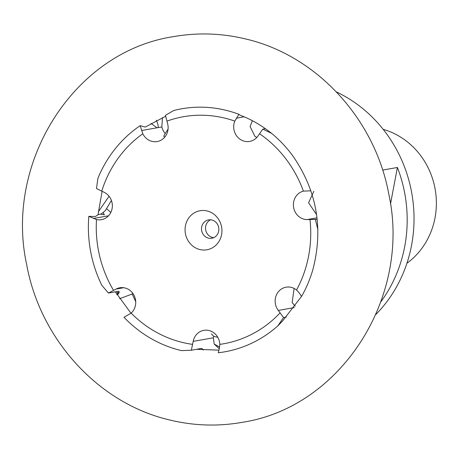 <?xml version="1.0" encoding="UTF-8"?>
<svg xmlns="http://www.w3.org/2000/svg" width="459" height="459" viewBox="0 0 459 459"><rect width="100%" height="100%" fill="white"/><g stroke="black" fill="none" stroke-linecap="round" stroke-linejoin="round"><path stroke-width="0.69" d="M203.326 350.079A14.963 5.164 103.7 0 0 201.191 348.501A14.963 5.164 103.7 0 0 200.904 348.536L191.34 350.228L181.529 350.613A123.408 114.515 79.9 0 1 180.49 350.366A123.408 114.515 79.9 0 1 123.999 317.267L131.142 313.141A14.458 13.414 -100.1 0 0 134.389 296.049A14.458 13.414 -100.1 0 0 119.77 287.793A14.458 13.414 -100.1 0 0 116.098 289.061L108.427 293.054L117.997 291.356A14.963 1.595 154.5 0 1 119.122 291.408A14.963 1.595 154.5 0 1 117.642 293.054L116.712 291.585M108.427 293.054L101.772 285.223A123.408 114.515 79.9 0 1 88.822 216.355L96.499 219.557A14.458 13.414 -100.1 0 0 101.428 219.672A14.458 13.414 -100.1 0 0 112.266 207.462A14.458 13.414 -100.1 0 0 104.377 192.407L96.488 188.546L97.876 178.367A123.408 114.515 79.9 0 1 140.167 125.668L142.818 133.758A14.458 13.414 -100.1 0 0 152.032 141.372A14.458 13.414 -100.1 0 0 157.213 141.544A14.458 13.414 -100.1 0 0 167.724 124.102L165.458 115.301L173.754 110.504A123.408 114.515 79.9 0 1 225.857 110.263A123.408 114.515 79.9 0 1 238.915 114.314L234.796 121.119A14.458 13.414 -100.1 0 0 244.481 141.252A14.458 13.414 -100.1 0 0 249.662 141.424A14.458 13.414 -100.1 0 0 257.866 136.185L262.783 129.14L265.371 128.681M100.722 214.233L103.126 212.494L104.331 214.795L100.016 214.101L97.974 214.795L95.346 216.516L88.822 216.355M165.728 116.219L145.279 127.074L140.167 125.668M286.422 317.026L283.542 317.536L278.286 310.422A14.458 13.414 -100.1 0 1 286.06 287.191A14.458 13.414 -100.1 0 1 296.543 290.019L298.826 292.44L301.574 296.428A123.408 114.515 79.9 0 0 312.963 269.295C323.515 228.467 316.819 190.692 292.876 155.974A123.408 114.515 79.9 0 0 271.585 133.345L269.863 132.037C260.586 124.768 250.637 119.151 240.028 115.18L238.915 114.314M301.546 296.382L282.664 320.893L277.821 325.896A123.408 114.515 79.9 0 1 218.295 352.764L219.494 347.807L219.804 344.376A14.458 13.414 -100.1 0 0 203.842 330.348A14.458 13.414 -100.1 0 0 193.182 341.37L191.34 350.228M294.121 288.43L292.148 302.579L295.24 306.193M406.915 263.265A74.628 69.246 -100.1 0 0 435.149 189.2A74.628 69.246 -100.1 0 0 383.179 129.346M210.601 219.792A9.329 8.658 -100.1 0 0 205.569 229.179A9.329 8.658 -100.1 0 0 212.477 237.435A9.329 8.658 -100.1 0 0 213.762 237.642M211.886 219.999A9.329 8.658 -100.1 0 0 208.547 219.89A9.329 8.658 -100.1 0 0 201.495 228.783A9.329 8.658 -100.1 0 0 208.455 238.146A9.329 8.658 -100.1 0 0 211.8 238.255A9.329 8.658 -100.1 0 0 218.851 229.357A9.329 8.658 -100.1 0 0 211.886 219.999M207.147 210.968A19.823 18.394 -100.1 0 0 185.425 225.851A19.823 18.394 -100.1 0 0 199.854 249.541A19.823 18.394 -100.1 0 0 221.577 234.658A19.823 18.394 -100.1 0 0 207.147 210.968M380.872 301.781A135.262 125.514 -100.1 0 0 397.402 167.472L382.634 170.088M375.846 314.478A135.262 125.514 -100.1 0 0 336.407 91.926M135.726 301.678L132.163 294.012L119.627 298.711M252.358 120.694L250.109 126.581L254.854 136.266L256.799 137.493M310.921 190.818L303.382 191.128A14.458 13.414 -100.1 0 0 293.399 205.236A14.458 13.414 -100.1 0 0 304.185 219.23A14.458 13.414 -100.1 0 0 307.128 219.591L317.18 219.345M313.841 191.34L308.58 202.786L316.59 214.657M217.824 337.342L213.722 336.309A14.458 13.414 -100.1 0 0 213.366 337.79L214.164 344.026L219.282 348.754M211.347 333.894L213.722 336.309M277.821 325.896L283.542 317.536M317.915 229.741L315.39 219.666M271.585 133.345L262.783 129.14M162.486 117.636L161.843 126.936A14.458 13.414 -100.1 0 0 165.24 133.529L163.691 136.225L164.758 137.149M165.24 133.529L168.074 129.122M151.051 123.448L156.961 127.803L157.839 127.648C158.619 126.925 158.131 124.446 156.37 120.201M110.831 212.431L106.517 208.638L105.254 210.647L103.126 212.494M106.517 208.638L111.417 200.485M98.272 211.874L109.07 196.268M132.737 293.226L132.163 294.012M116.712 294.139L119.323 292.756L117.642 293.054M117.045 294.689L118.433 293.955L116.781 294.248M219.631 347.107L214.164 344.026M390.471 204.135L397.402 167.472M131.142 313.141A115.289 106.981 -100.1 0 0 182.309 342.408A115.289 106.981 -100.1 0 0 192.614 344.365M317.008 217.841L307.128 219.591M294.219 307.599L278.286 310.422M244.148 116.821L236.356 118.198M156.961 127.803L141.602 130.528M161.843 126.936L157.839 127.648M108.519 215.787L93.378 218.473M123.655 287.718L116.098 289.061M213.366 337.79L193.182 341.37M296.543 290.019A115.289 106.981 -100.1 0 0 309.991 219.603M219.804 344.376A115.289 106.981 -100.1 0 0 280.133 312.826M303.382 191.128A115.289 106.981 -100.1 0 0 259.593 133.781M234.796 121.119A115.289 106.981 -100.1 0 0 167.013 121.101M142.818 133.758A115.289 106.981 -100.1 0 0 101.76 191.087M96.499 219.557A115.289 106.981 -100.1 0 0 113.557 290.404M173.577 36.622C74.025 51.609 4.165 162.251 26.708 264.786C40.26 339.545 98.593 403.524 169.773 420.008C193.75 425.809 217.807 426.595 241.939 422.378C341.49 407.391 411.35 296.749 388.807 194.214C375.255 119.455 316.922 55.476 245.743 38.992C221.766 33.191 197.709 32.405 173.577 36.622M196.59 349.299L218.96 350.142M102.116 191.265L98.002 214.789M115.341 291.826L130.987 313.279"/></g></svg>

